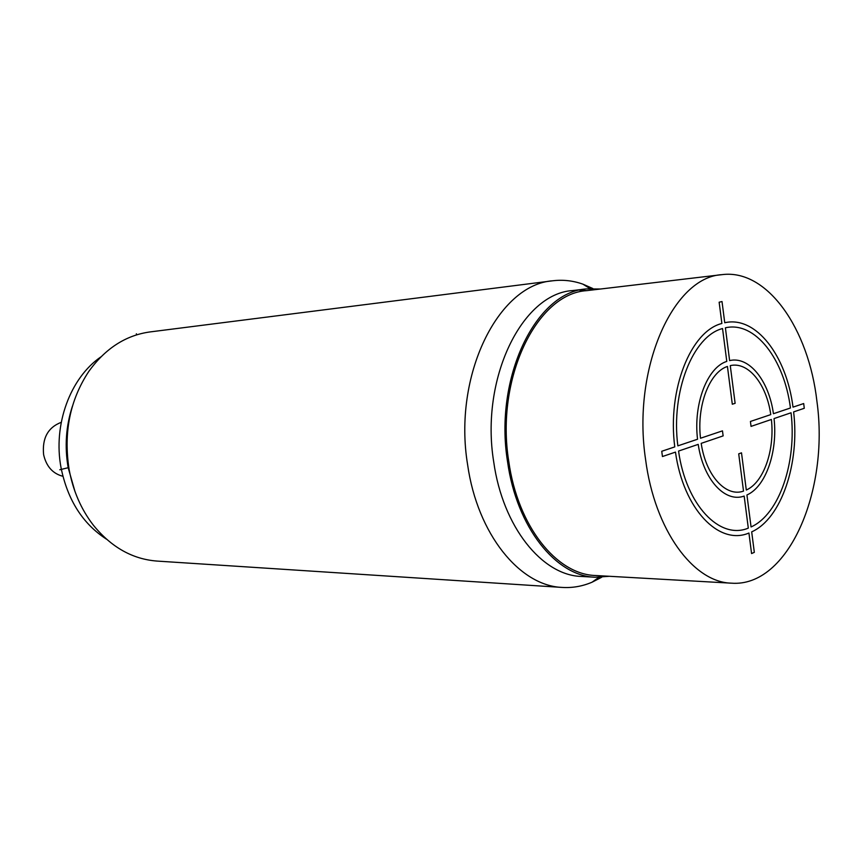 <?xml version="1.0" encoding="UTF-8"?>
<svg xmlns="http://www.w3.org/2000/svg" width="862" height="862" viewBox="0 0 862 862"><rect width="100%" height="100%" fill="white"/><g stroke="black" fill="none" stroke-linecap="round" stroke-linejoin="round"><path stroke-width="1.29" d="M552.844 280.775L149.988 331.935C125.712 335.296 105.304 348.485 88.764 371.49C69.897 400.13 63.357 432.843 69.143 469.639C73.13 491.006 81.243 509.571 93.484 525.346C111.403 547.295 132.576 559.201 157.013 561.076L562.261 587.431C519.894 585.966 477.451 534.321 467.624 464.79C452.765 375.423 498.344 284.406 552.844 280.775C563.048 279.536 573.079 280.667 582.938 284.169L592.808 288.511M601.665 577.26L592.086 582.195C582.453 586.3 572.508 588.046 562.261 587.431M72.397 406.282C65.943 426.14 64.531 446.624 68.173 467.721L75.016 491.609M100.886 356.89C70.221 377.868 52.841 424.794 61.062 467.818C67.624 500.025 82.763 523.805 106.479 539.17M62.894 476.287C52.733 473.647 46.311 466.417 43.606 454.619C42.044 438.219 47.927 427.455 61.234 422.326M586.86 290.634L579.566 290.149M600.598 289.007L586.397 288.921L572.637 290.559C522.156 293.543 480.037 378.558 493.732 461.978C502.783 527.005 542.123 575.396 581.408 576.452L595.243 577.249L609.412 576.29M586.397 288.921C535.97 291.862 493.851 377.599 507.567 461.784C516.65 527.415 556.001 576.204 595.243 577.249M721.957 274.655L586.71 290.645C536.843 293.511 495.23 378.235 508.774 461.418C517.739 526.262 556.636 574.512 595.448 575.504L731.429 583.175C788.213 587.55 829.438 490.79 816.95 401.53C808.815 328.896 767.288 268.653 721.957 274.655C672.996 277.047 631.889 368.85 645.584 459.5C654.667 530.13 693.339 582.367 731.429 583.175M59.79 469.758L68.173 467.721M136.358 333.766L136.552 334.865M722.475 430.86L700.515 438.241C696.625 405.593 709.523 372.158 727.431 366.447L732.301 404.224L735.124 403.319L730.276 365.628C748.313 361.307 766.555 384.183 770.768 414.611L750.425 421.464L751.05 426.388L771.382 419.471C774.863 450.147 763.71 482.408 746.298 490.036L741.503 452.841L738.712 453.843L743.518 491.114C725.901 497.417 705.903 475.705 701.194 443.359L723.132 435.892L722.475 430.86M697.541 439.243L677.855 445.859C670.765 391.596 692.962 336.018 722.539 328.541L726.785 361.404C707.325 367.406 693.231 403.761 697.541 439.243M678.556 451.063L698.22 444.372C703.284 479.574 725.082 503.085 744.165 496.059L748.302 528.115C719.856 540.172 686.033 505.164 678.556 451.063M674.774 446.893L661.747 451.279L662.447 456.537L675.474 452.108C683.34 509.173 719.059 545.905 748.927 533.028L751.578 553.555L754.325 552.348L751.686 531.865C781.5 518.558 799.85 463.422 793.622 411.907L804.278 408.286L803.686 403.545L793.018 407.133C786.51 355.726 755.92 315.535 724.748 322.744L722.011 301.538L719.145 302.217L721.882 323.476C690.731 331.116 667.242 389.689 674.774 446.893M751.061 526.951L746.934 494.971C765.822 486.718 777.847 451.742 774.044 418.566L791.047 412.779C796.962 461.892 779.42 514.366 751.061 526.951M729.618 360.596L725.395 327.808C755.015 320.89 784.194 359.012 790.443 407.995L773.429 413.717C768.936 380.778 749.197 355.887 729.618 360.596M598.864 577.346L592.086 582.195M590.007 288.598L582.938 284.169"/></g></svg>
